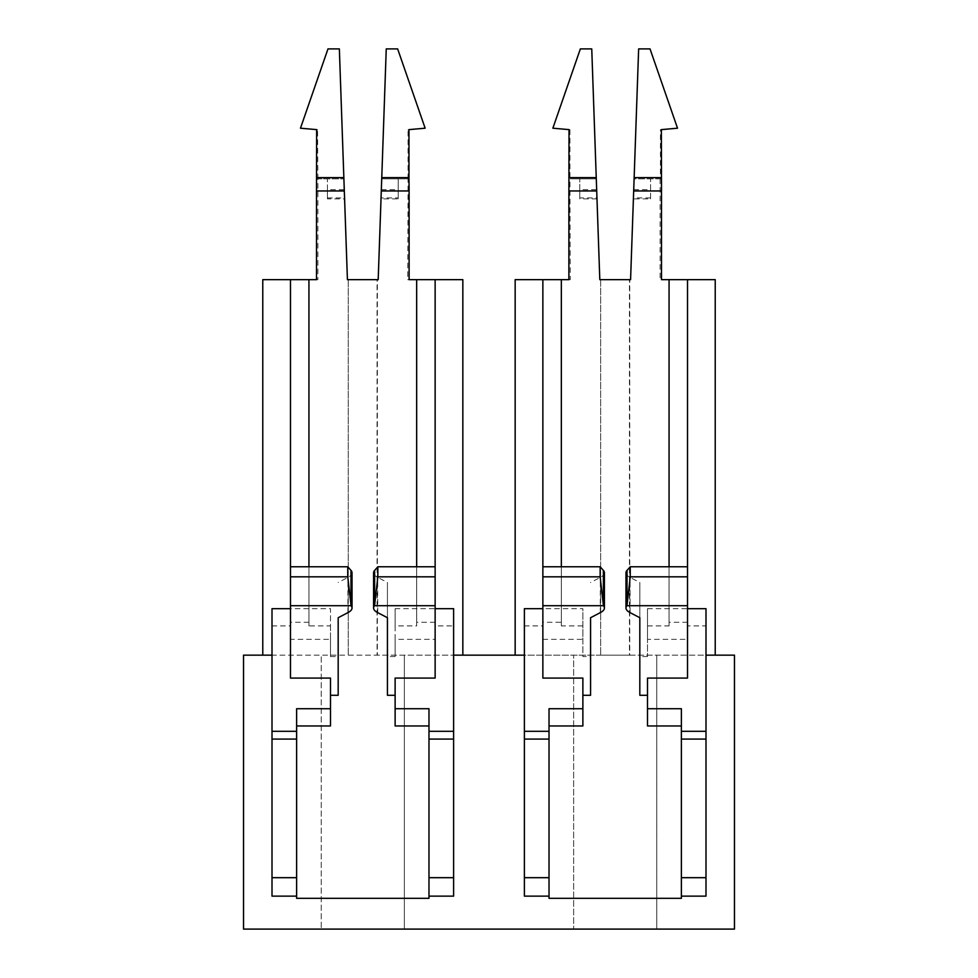 <?xml version="1.0" encoding="UTF-8"?>
<svg xmlns="http://www.w3.org/2000/svg" width="978" height="978" viewBox="0 0 978 978"><rect width="100%" height="100%" fill="white"/><g stroke="black" fill="none" stroke-linecap="round" stroke-linejoin="round"><path stroke-width="0.73" stroke-dasharray="4.89 3.67" d="M243.534 929.1L734.466 929.1L734.466 655.162L656.751 655.162L656.751 929.1L656.751 655.162L573.646 655.162L573.646 929.1L573.646 655.162L404.354 655.162L404.354 929.1L404.354 655.162L321.249 655.162L321.249 929.1L321.249 655.162L243.534 655.162L243.534 929.1M549.025 725.957L549.025 708.72M660.443 129.707L677.522 128.204L650.028 48.9L638.646 48.9L634.099 178.864L660.443 178.864L660.443 129.707L661.36 129.622M308.938 566.775L308.938 625.908L330.491 625.908L330.491 608.683L290.478 608.683M308.938 622.265L290.478 622.265L290.478 566.775L290.478 639.343L330.491 639.343L330.491 608.683M272.006 608.683L272.006 625.908L290.478 625.908L290.478 622.265M290.478 678.072L290.478 639.343M647.509 639.343L647.509 608.683L647.509 656.568L647.509 639.343L687.522 639.343L687.522 566.775L687.522 625.908L705.994 625.908L705.994 608.683M647.509 656.568L639.82 656.568L639.82 582.485L630.089 577.423A30.783 9.254 0 0 1 625.969 572.802M542.863 678.072L542.863 566.775L542.863 622.265L561.335 622.265L561.335 625.908L582.876 625.908L582.876 656.568L590.565 656.568L590.565 617.717M327.41 197.935L344.562 197.935L344.268 189.646L327.41 189.646L327.41 198.876L327.41 178.864L317.887 178.864L317.887 279.659L262.776 279.659L262.776 655.162L272.006 655.162L272.006 625.908M416.665 279.659L416.665 625.908L395.124 625.908L395.124 656.568L395.124 639.343L435.137 639.343L435.137 566.775L435.137 625.908L453.609 625.908L453.609 608.683M395.124 656.568L387.435 656.568L387.435 582.485L377.704 577.423A30.783 9.254 0 0 1 373.584 572.802M542.863 639.343L582.876 639.343L582.876 608.683L542.863 608.683M330.491 639.343L330.491 656.568L338.18 656.568L338.18 617.717M352.031 572.802A30.783 9.254 0 0 1 347.911 577.423L338.18 582.485M408.058 178.864L408.058 129.707L425.137 128.204L397.643 48.9L386.249 48.9L381.713 178.864L408.058 178.864L407.728 279.659L462.839 279.659L462.839 655.162L377.349 655.162L377.349 279.659L378.193 279.659L381.017 198.876L398.205 198.876L398.205 178.864L398.205 197.935L381.053 197.935L381.017 198.876M407.728 178.864L381.713 178.864L381.053 197.935M316.505 279.659L317.887 279.659M330.491 725.957L330.491 678.072M308.938 279.659L308.938 625.908M330.491 625.908L330.491 656.568M296.627 739.075L296.627 898.317L428.975 898.317L428.975 708.72M395.124 725.957L395.124 678.072M596.983 198.876L579.795 198.876L579.795 197.935L596.947 197.935L599.807 279.659L600.651 279.659L600.651 655.162L600.651 279.659M262.776 655.162L348.266 655.162L348.266 279.659L347.422 279.659L344.598 198.876L327.41 198.876M408.058 129.707L408.975 129.622M569.942 129.707L569.942 178.864L596.287 178.864L591.751 48.9L580.357 48.9L552.863 128.204L569.025 129.622M647.509 725.957L647.509 678.072M647.509 625.908L669.062 625.908L669.062 566.775M669.062 279.659L669.062 625.908M561.335 279.659L561.335 625.908M582.876 725.957L582.876 678.072M549.025 739.075L549.025 898.317L681.373 898.317L681.373 708.72M381.334 189.646L398.205 189.646M344.562 197.935L344.598 198.876M317.887 178.864L317.557 129.707L300.478 128.204L327.972 48.9L339.354 48.9L344.268 189.646M348.266 279.659L348.266 655.162M327.41 189.646L327.41 178.864L343.901 178.864L317.557 178.864M705.994 625.908L705.994 655.162L715.224 655.162L715.224 279.659L661.495 279.659M435.137 639.343L435.137 678.072M317.557 129.707L316.64 129.622M568.89 279.659L570.272 279.659L569.942 178.864M435.137 622.265L416.665 622.265L416.665 625.908M395.124 625.908L395.124 608.683L435.137 608.683M570.272 279.659L515.161 279.659L515.161 655.162L600.651 655.162M398.205 197.935L398.205 198.876M395.124 639.343L395.124 608.683M582.876 625.908L582.876 608.683M524.391 608.683L524.391 625.908L542.863 625.908L542.863 622.265M687.522 639.343L687.522 678.072M453.609 896.141L453.609 625.908M596.947 197.935L596.666 189.646L579.795 189.646L579.795 178.864L570.272 178.864M596.666 189.646L596.287 178.864L579.795 178.864L579.795 198.876M705.994 655.162L705.994 896.141M348.559 279.659L377.349 279.659M348.559 655.162L377.056 655.162L377.056 279.659M453.609 655.162L462.839 655.162M524.391 896.141L524.391 655.162L515.161 655.162M600.944 279.659L629.441 279.659L629.441 655.162L600.944 655.162M629.441 655.162L715.224 655.162M650.59 198.876L650.59 178.864L650.59 198.876L633.402 198.876L630.578 279.659L629.734 279.659L629.734 655.162M639.82 617.717L639.82 582.485M387.435 617.717L387.435 582.485M524.391 655.162L524.391 625.908M272.006 896.141L272.006 655.162M582.876 639.343L582.876 656.568M604.416 572.802A30.783 9.254 0 0 1 600.296 577.423L590.565 582.485M650.59 197.935L633.438 197.935L633.402 198.876M660.443 178.864L634.099 178.864L633.438 197.935M633.732 189.646L650.59 189.646M579.795 189.646L579.795 197.935M561.335 566.775L561.335 622.265M416.665 566.775L416.665 622.265M687.522 279.659L687.522 625.908M542.863 279.659L542.863 625.908M435.137 279.659L435.137 625.908M290.478 279.659L290.478 625.908M660.113 178.864L660.113 279.659M296.627 725.957L296.627 708.72M687.522 622.265L669.062 622.265M407.728 279.659L409.11 279.659M647.509 608.683L687.522 608.683M630.089 612.644L630.089 577.423M347.911 612.644L347.911 577.423M377.704 612.644L377.704 577.423M600.296 612.644L600.296 577.423"/><path stroke-width="1.47" d="M272.006 655.162L243.534 655.162L243.534 929.1L734.466 929.1L734.466 655.162L705.994 655.162M549.025 731.312L549.025 739.075L549.025 725.957L582.876 725.957L582.876 708.72L549.025 708.72L549.025 731.312L524.391 731.312L524.391 739.075L549.025 739.075L549.025 877.682L524.391 877.682L524.391 739.075M290.478 608.683L272.006 608.683L272.006 731.312L296.627 731.312L296.627 877.682L272.006 877.682L272.006 896.141L296.627 896.141L296.627 877.682M330.491 695.297L338.18 695.297L338.18 617.717L347.911 612.644A30.783 9.254 0 0 0 352.031 608.023A30.783 9.254 0 0 0 351.053 605.712L290.478 605.712L290.478 678.072L330.491 678.072L330.491 708.72L296.627 708.72L296.627 731.312M630.248 576.824L626.947 605.712A30.783 9.254 180 0 0 625.969 608.023L625.969 572.802A30.783 9.254 0 0 1 627.02 570.406L630.248 566.775L687.522 566.775L687.522 576.824L630.248 576.824L630.248 566.775M377.85 576.824L377.85 566.775L435.137 566.775L435.137 576.824L377.85 576.824L374.623 605.076L374.623 570.406L377.85 566.775M625.969 608.023A30.783 9.254 180 0 0 630.089 612.644L639.82 617.717L639.82 695.297L647.509 695.297M596.702 190.954L568.89 190.954L569.025 129.622L552.863 128.204L580.357 48.9L591.751 48.9L599.807 279.659L630.578 279.659L633.683 190.954L661.495 190.954L661.36 129.622L677.522 128.204L650.028 48.9L638.646 48.9L633.683 190.954M569.025 177.629L596.238 177.629M351.053 605.712L347.752 576.824L347.752 566.775L290.478 566.775L290.478 279.659L316.505 279.659L316.505 190.954L344.317 190.954L347.422 279.659L378.193 279.659L381.762 177.629L408.975 177.629L408.975 129.622L425.137 128.204L397.643 48.9L386.249 48.9L381.762 177.629M347.752 576.824L290.478 576.824L290.478 566.775M582.876 708.72L582.876 678.072L542.863 678.072L542.863 279.659L568.89 279.659L568.89 190.954M435.137 576.824L435.137 605.712L374.562 605.712A30.783 9.254 180 0 0 373.584 608.023L373.584 572.802A30.783 9.254 0 0 1 374.623 570.406M542.863 608.683L524.391 608.683L524.391 731.312M347.752 566.775L350.98 570.406A30.783 9.254 0 0 1 352.031 572.802L352.031 608.023M262.776 655.162L262.776 279.659L290.478 279.659M272.006 877.682L272.006 739.075L296.627 739.075L296.627 725.957L330.491 725.957L330.491 708.72M462.839 655.162L462.839 279.659L409.11 279.659L409.11 190.954L381.298 190.954M338.18 695.297L338.18 656.568M428.975 725.957L395.124 725.957L395.124 678.072L435.137 678.072L435.137 605.712M387.435 656.568L387.435 695.297L395.124 695.297M308.938 279.659L308.938 566.775M681.373 896.141L705.994 896.141L705.994 877.682L681.373 877.682L681.373 898.317L549.025 898.317L549.025 877.682M681.373 725.957L647.509 725.957L647.509 678.072L687.522 678.072L687.522 576.824M639.82 695.297L639.82 656.568M715.224 655.162L715.224 279.659L661.495 279.659L661.495 190.954M582.876 695.297L590.565 695.297L590.565 656.568M316.505 190.954L316.64 129.622L300.478 128.204L327.972 48.9L339.354 48.9L344.317 190.954M590.565 695.297L590.565 617.717L600.296 612.644A30.783 9.254 0 0 0 604.416 608.023A30.783 9.254 0 0 0 603.438 605.712L542.863 605.712M272.006 739.075L272.006 731.312M435.137 608.683L453.609 608.683L453.609 731.312L428.975 731.312L428.975 739.075L453.609 739.075L453.609 877.682L428.975 877.682L428.975 896.141L453.609 896.141L453.609 877.682M428.975 877.682L428.975 739.075M428.975 731.312L428.975 708.72L395.124 708.72M296.627 896.141L296.627 898.317L428.975 898.317L428.975 896.141M626.947 605.712L687.522 605.712M515.161 655.162L515.161 279.659L542.863 279.659M316.64 177.629L343.853 177.629M603.438 605.712L600.15 576.824L600.15 566.775L542.863 566.775M600.15 576.824L542.863 576.824M681.373 877.682L681.373 739.075L705.994 739.075L705.994 877.682M453.609 731.312L453.609 739.075M687.522 608.683L705.994 608.683L705.994 739.075M524.391 655.162L453.609 655.162M387.435 695.297L387.435 617.717L377.704 612.644A30.783 9.254 180 0 1 373.584 608.023M524.391 877.682L524.391 896.141L549.025 896.141M705.994 731.312L681.373 731.312L681.373 739.075M681.373 731.312L681.373 708.72L647.509 708.72M374.562 605.712L374.623 605.076M561.335 279.659L561.335 566.775M600.15 566.775L603.377 570.406A30.783 9.254 0 0 1 604.416 572.802L604.416 608.023M409.11 190.954L408.975 177.629M669.062 279.659L669.062 566.775M290.478 605.712L290.478 576.824M416.665 279.659L416.665 566.775M687.522 279.659L687.522 566.775M435.137 279.659L435.137 566.775M634.147 177.629L661.36 177.629M627.02 605.076L627.02 570.406M350.98 605.076L350.98 570.406M603.377 605.076L603.377 570.406"/></g></svg>
